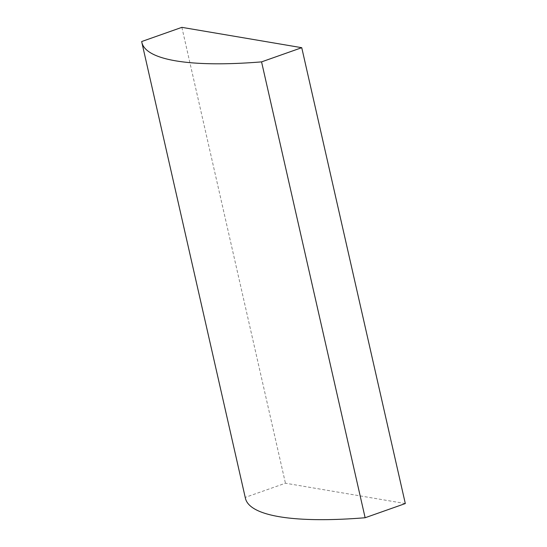 <?xml version="1.0" encoding="UTF-8"?>
<svg xmlns="http://www.w3.org/2000/svg" width="547" height="547" viewBox="0 0 547 547"><rect width="100%" height="100%" fill="white"/><g stroke="black" fill="none" stroke-linecap="round" stroke-linejoin="round"><path stroke-width="0.41" stroke-dasharray="2.73 2.05" d="M141.687 41.538L245.254 497.401A247.716 54.324 -12.8 0 0 245.418 498.276M405.313 503.555L285.438 483.213L245.254 497.401M181.871 27.35L285.438 483.213"/><path stroke-width="0.82" d="M141.851 42.413L245.418 498.276A247.716 54.324 -12.8 0 0 365.129 517.742L405.313 503.555L301.746 47.692L181.871 27.35L141.687 41.538A247.716 54.324 -12.8 0 0 141.851 42.413A247.716 54.324 -12.8 0 0 261.562 61.879L365.129 517.742M261.562 61.879L301.746 47.692"/></g></svg>
